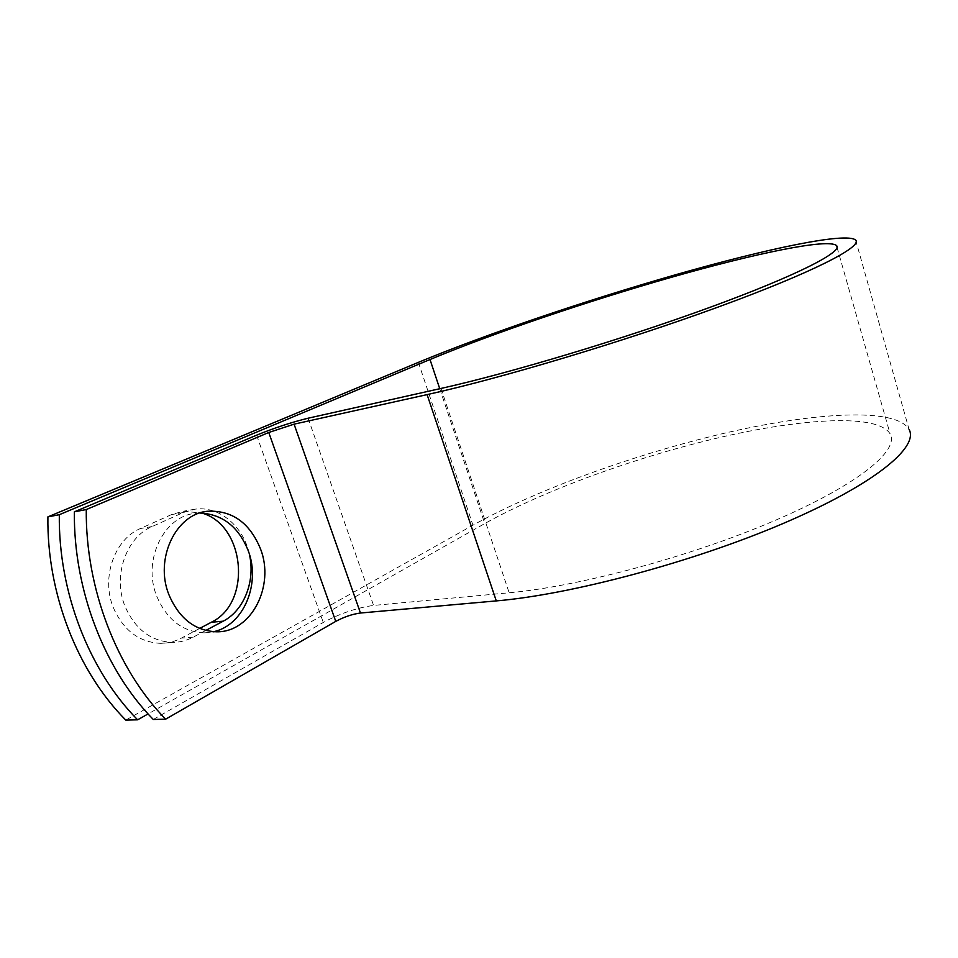 <?xml version="1.0" encoding="UTF-8"?>
<svg xmlns="http://www.w3.org/2000/svg" width="958" height="958" viewBox="0 0 958 958"><rect width="100%" height="100%" fill="white"/><g stroke="black" fill="none" stroke-linecap="round" stroke-linejoin="round"><path stroke-width="0.72" stroke-dasharray="4.79 3.59" d="M199.647 628.448L181.349 638.124C174.895 641.525 168.069 643.261 160.872 643.345C139.126 642.411 123.199 630.316 113.104 607.073C101.021 577.087 114.804 539.067 140.443 528.517L171.554 514.578L183.182 511.261L201.779 513.033M205.754 630.472L193.217 637.154C186.762 640.567 179.936 642.315 172.703 642.399C150.909 641.441 134.946 629.238 124.791 605.779C112.649 575.519 126.42 537.163 152.106 526.553L183.265 512.53L194.905 509.201C219.095 505.62 243.368 526.217 249.284 553.832M199.755 513.033L195.444 513.356C164.046 515.847 142.179 560.202 156.621 595.948C166.812 619.706 182.738 632.017 204.401 632.855L213.55 631.717M153.268 719.47L323.289 622.449C340.449 613.336 357.202 607.659 373.572 605.432L509.141 592.774C578.68 586.571 690.874 556.538 774.232 520.793C857.817 485.023 899.61 450.44 890.126 433.926C878.007 413.593 803.283 418.107 719.913 437.459C635.98 457.038 544.132 490.304 484.748 523.583L148.071 713.926M855.626 240.051L909.058 429.364C895.862 407.21 814.899 412.263 725.589 432.944C635.609 453.912 537.354 489.37 472.941 525.2L125.785 720.093M152.106 526.553L140.443 528.517M439.746 388.72L484.748 523.583M256.6 435.171L323.289 622.449M418.371 362.364L472.941 525.2M440.991 388.445L509.141 592.774M308.105 418.215L373.572 605.432M193.217 637.154L181.349 638.124M183.265 512.53L171.554 514.578M204.401 632.855L216.748 631.801M837.064 247.427L890.126 433.926M195.444 513.356L203.922 511.883M172.703 642.399L160.872 643.345M194.905 509.201L183.182 511.261"/><path stroke-width="1.44" d="M168.836 594.535C179.086 618.521 195.049 630.939 216.748 631.801C251.619 632.4 275.006 585.613 260.516 548.91C249.691 522.709 232.064 510.159 207.623 511.249C176.188 513.727 154.322 558.454 168.836 594.535M213.55 631.717C243.859 625.287 260.935 583.374 248.206 550.634C238.446 526.577 222.292 514.039 199.755 513.033M249.284 553.832C255.678 580.273 244.482 610.21 223.214 621.179L205.754 630.472M74.365 511.823L86.268 509.56C85.466 588.38 116.732 669.043 165.626 719.183L153.268 719.47C104.554 669.798 73.467 589.924 74.365 511.823L256.6 435.171C274.802 427.783 291.974 422.131 308.105 418.215L440.991 388.445C509.213 373.285 623.203 339.096 710.058 307.302C797.152 275.461 843.184 251.667 836.538 245.571C827.916 238.135 754.856 253.511 671.259 277.341C587.074 301.387 493.047 333.264 430.01 359.525L59.312 514.697C58.306 591.864 89.142 670.744 137.629 719.817L148.071 713.926M165.626 719.183L335.755 621.383C344.173 616.892 352.412 614.102 360.459 613.024L496.28 600.906C570.8 594.595 692.718 562.202 783.345 523.403C874.223 484.568 919.201 447.158 909.058 429.364M86.268 509.56L268.755 432.489L294.082 424.154L427.1 394.612C500.16 378.53 624.041 341.491 718.488 306.931C813.186 272.323 862.739 246.625 855.626 240.051C846.225 231.956 767.023 248.709 677.486 274.216C587.242 299.974 486.712 333.995 418.371 362.364L47.9 516.877C46.822 593.349 77.466 671.462 125.785 720.093L137.629 719.817M201.779 513.033C245.236 525.056 252.289 602.798 211.299 622.269L199.647 628.448M47.9 516.877L59.312 514.697M430.01 359.525L439.746 388.72M268.755 432.489L335.755 621.383M294.082 424.154L360.459 613.024M427.1 394.612L496.28 600.906M223.214 621.179L211.299 622.269M836.538 245.571L837.064 247.427M203.922 511.883L207.623 511.249"/></g></svg>
